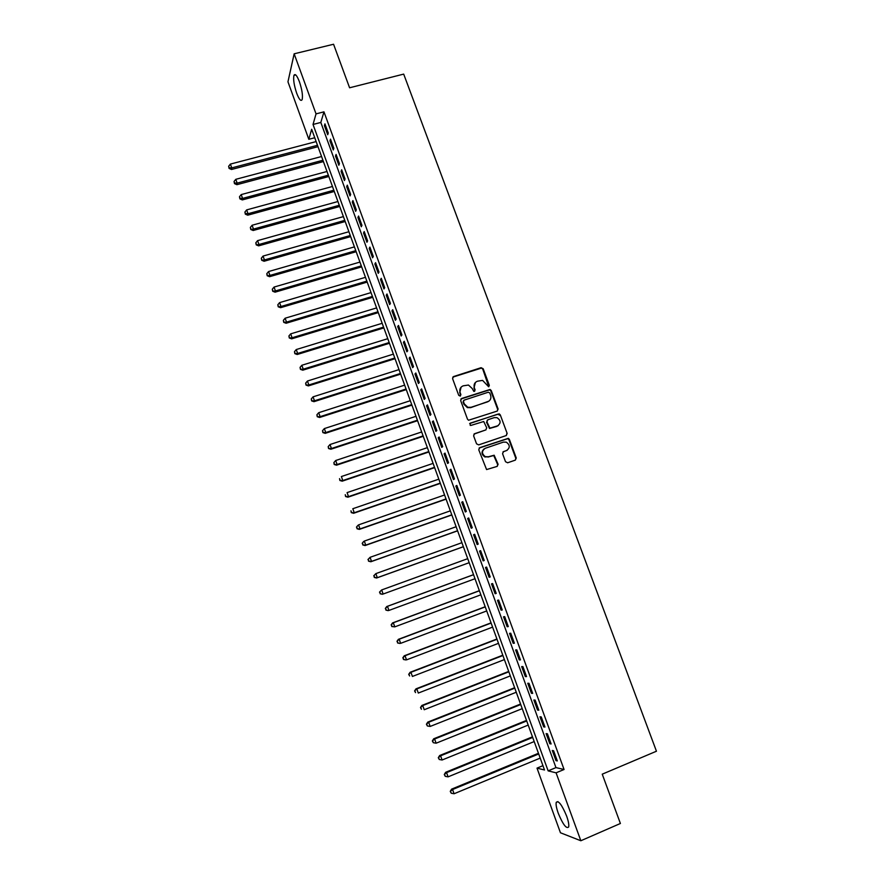 <?xml version="1.0" encoding="UTF-8"?>
<svg xmlns="http://www.w3.org/2000/svg" width="885" height="885" viewBox="0 0 885 885"><rect width="100%" height="100%" fill="white"/><g stroke="black" fill="none" stroke-linecap="round" stroke-linejoin="round"><path stroke-width="1.33" d="M488.675 386.778L489.328 385.34L483.188 368.757L481.086 367.695L453.54 376.567L452.578 378.625L458.729 395.329L460.211 396.082L460.886 394.633L460.089 392.464C459.26 389.323 460.288 387.11 463.154 385.838L468.464 385.041L472.214 388.515L473.818 391.424L475.145 389.964L474.349 387.818C473.53 384.676 474.537 382.475 477.391 381.214L482.579 380.395L488.675 386.778M488.797 386.734L482.767 369.156L481.528 368.06L452.755 377.154M460.377 396.004L460.089 392.464M474.637 391.358L474.349 387.818M558.236 813.204C556.433 808.093 555.758 804.476 556.234 802.363C558.424 800.173 561.898 804.753 566.643 816.103C568.458 821.247 569.121 824.864 568.657 826.977C566.4 829.09 562.926 824.499 558.236 813.204M296.674 93.19C294.041 85.281 293.134 79.34 293.942 75.38C295.114 73.3 296.94 75.413 299.418 81.752C302.062 89.717 302.969 95.668 302.161 99.574C300.966 101.653 299.141 99.529 296.674 93.19M505.523 461.716L507.636 462.778L515.335 460.123L516.265 458.01L509.362 439.369L508.322 438.329L479.703 447.677L478.752 449.79L486.584 469.57L497.16 466.395L498.1 464.271L494.162 455.233L488.387 456.782L485.29 456.66C481.562 453.706 481.551 450.919 485.257 448.286L503.388 442.113L506.286 442.179C510.158 445.044 510.236 447.843 506.519 450.576L503.51 451.604L502.569 453.706L505.523 461.716M294.152 53.808L333.568 44.25L349.586 87.781L403.693 74.108L656.449 751.221L602.242 774.176L620.396 823.481L580.837 840.75L560.459 832.774L537.007 768.136L544.518 769.983L311.664 129.276L308.821 139.299L287.957 81.818L294.152 53.808L316.034 113.877L313.024 124.464L548.136 770.868L556.09 772.826L580.837 840.75M323.965 111.842L320.824 122.451L555.957 767.605L564.066 769.496L323.965 111.842L316.034 113.877M564.066 769.496L556.09 772.826M497.171 411.094L498.111 409.014L491.252 390.539L490.08 389.455L461.616 398.493L460.654 400.573L467.501 419.191L468.552 420.242L497.171 411.094M500.291 414.899L507.171 433.462L506.231 435.553L478.685 444.889L476.561 443.827L473.608 435.818L474.57 433.716L485.788 429.944L486.728 427.853L483.719 421.514L470.997 425.397L470.234 425.386L470.178 423.185L499.184 413.837L500.291 414.899L507.171 433.462M328.269 133.016L324.939 123.867L324.408 125.615L327.727 134.741L328.269 133.016M333.844 148.304L330.503 139.133L329.95 140.826L333.291 149.974L333.844 148.304M339.442 163.625L336.079 154.432L335.515 156.081L338.855 165.252L339.442 163.625M345.039 178.991L341.676 169.765L341.09 171.369L344.442 180.573L345.039 178.991M350.659 194.401L347.285 185.153L346.677 186.713L350.04 195.928L350.659 194.401M356.301 209.845L352.916 200.574L352.285 202.09L355.659 211.327L356.301 209.845M361.943 225.332L358.558 216.04L357.916 217.5L361.29 226.77L361.943 225.332M367.607 240.864L364.211 231.549L363.547 232.965L366.943 242.258L367.607 240.864M373.293 256.44L369.886 247.092L369.2 248.464L372.596 257.778L373.293 256.44M378.99 272.06L375.572 262.679L374.864 264.007L378.271 273.343L378.99 272.06M384.698 287.713L381.269 278.31L380.55 279.583L383.968 288.952L384.698 287.713M390.429 303.411L386.988 293.986L386.247 295.214L389.677 304.606L390.429 303.411M396.17 319.153L392.719 309.706L391.966 310.878L395.396 320.304L396.17 319.153M401.923 334.939L398.471 325.459L397.697 326.587L401.137 336.034L401.923 334.939M407.697 350.77L404.235 341.267L403.438 342.34L406.89 351.81L407.697 350.77M413.494 366.633L410.009 357.109L409.191 358.137L412.664 367.629L413.494 366.633M419.291 382.552L415.806 372.994L414.976 373.979L418.45 383.493L419.291 382.552M425.11 398.504L421.625 388.924L420.762 389.854L424.247 399.401L425.11 398.504M430.951 414.512L427.444 404.899L426.57 405.784L430.066 415.353L430.951 414.512M436.803 430.552L433.285 420.917L432.389 421.747L435.896 431.349L436.803 430.552M442.677 446.648L439.148 436.98L438.23 437.754L441.748 447.39L442.677 446.648M448.562 462.778L445.022 453.087L444.082 453.817L447.611 463.463L448.562 462.778M454.459 478.951L450.919 469.238L449.956 469.913L453.485 479.593L454.459 478.951M460.377 495.18L456.826 485.434L455.841 486.053L459.381 495.766L460.377 495.18M466.306 511.441L462.744 501.673L461.749 502.237L465.3 511.972L466.306 511.441M472.258 527.748L468.685 517.957L467.667 518.477L471.229 528.234L472.258 527.748M478.221 544.109L474.648 534.286L473.597 534.75L477.17 544.54L478.221 544.109M484.206 560.504L480.621 550.658L479.548 551.067L483.133 560.88L484.206 560.504L483.133 560.88M490.213 576.954L486.606 567.086L485.522 567.44L489.106 577.274L490.213 576.954M496.219 593.448L492.613 583.547L491.507 583.846L495.102 593.713L496.219 593.448M502.26 609.986L498.631 600.063L497.503 600.307L501.12 610.196L502.26 609.986M508.3 626.569L504.671 616.613L503.521 616.801L507.149 626.735L508.3 626.569M514.373 643.196L510.733 633.217L509.561 633.35L513.189 643.306L514.373 643.196M520.457 659.878L516.807 649.867L515.612 649.944L519.252 659.922L520.457 659.878M526.553 676.605L522.891 666.56L521.674 666.593L525.325 676.594L526.553 676.605M532.67 693.375L528.998 683.297L527.77 683.275L531.42 693.309L532.67 693.375M538.81 710.19L535.126 700.09L533.865 700.013L537.538 710.069L538.81 710.19M544.961 727.05L541.266 716.927L539.983 716.784L543.667 726.873L544.961 727.05M551.123 743.964L547.428 733.809L546.122 733.61L549.817 743.732L551.123 743.964M552.273 750.491L555.979 760.635L557.318 760.923L553.601 750.745L552.273 750.491M542.959 765.669L537.007 768.136M314.739 137.75L308.821 139.299M320.824 122.451L313.024 124.464M555.957 767.605L548.136 770.868M324.408 125.615L325.47 125.338M329.95 140.826L331.012 140.549M335.515 156.081L336.577 155.793M341.09 171.369L342.152 171.082M346.677 186.713L347.75 186.414M352.285 202.09L353.358 201.791M357.916 217.5L358.978 217.201M363.547 232.965L364.62 232.655M369.2 248.464L370.273 248.154M374.864 264.007L375.937 263.686M380.55 279.583L381.623 279.273M386.247 295.214L387.32 294.893M391.966 310.878L393.028 310.558M397.697 326.587L398.759 326.255M403.438 342.34L404.5 342.008M409.191 358.137L410.264 357.794M414.976 373.979L416.038 373.636M420.762 389.854L421.835 389.511M426.57 405.784L427.643 405.43M432.389 421.747L433.462 421.393M438.23 437.754L439.303 437.4M444.082 453.817L445.155 453.452M449.956 469.913L451.029 469.548M455.841 486.053L456.914 485.688M461.749 502.237L462.822 501.861M467.667 518.477L468.74 518.09M473.597 534.75L474.67 534.363M479.548 551.067L480.621 550.68M489.106 577.274L490.179 576.887M495.102 593.713L496.175 593.315M501.12 610.196L502.182 609.798M507.149 626.735L508.211 626.326M513.189 643.306L514.262 642.897M519.252 659.922L520.325 659.513M525.325 676.594L526.398 676.173M531.42 693.309L532.493 692.878M537.538 710.069L538.611 709.637M543.667 726.873L544.74 726.441M549.817 743.732L550.879 743.289M555.979 760.635L557.041 760.193M475.4 382.453L473.94 388.183M461.107 387.132L459.691 392.829M497.381 411.005L497.669 409.368L490.821 390.904L489.648 389.82L460.875 399.013M489.77 392.951L488.299 392.21L464.116 400.142L463.441 401.602L464.282 403.881L467.8 407.288L471.063 407.299L487.591 401.845C490.434 400.562 491.44 398.361 490.611 395.23L489.77 392.951M463.552 400.562L463.441 401.602M488.94 401.148L470.654 407.653L467.391 407.631L463.884 404.235L463.043 401.956M506.364 435.508L506.718 433.783M485.987 429.867L473.929 434.126M499.848 415.242L497.746 414.18L469.658 423.561M497.359 426.05C501.131 423.262 500.998 420.452 496.961 417.643L494.239 417.631L487.867 419.755L486.927 421.846L489.925 428.174L498.233 425.641M487.226 420.187L486.927 421.846M496.916 426.371L489.493 428.495L486.496 422.178M507.171 450.288L502.957 451.936M484.029 448.949C481.13 451.815 481.407 454.481 484.858 456.948L488.387 456.782M497.226 466.373L497.658 464.548L493.73 455.521L487.945 457.069M515.369 460.1L515.8 458.297L508.897 439.679L507.857 438.639L479.117 448.042M316.133 141.589L230.388 164.09L231.737 167.896L231.494 169.489L317.992 146.689M229.182 167.785L228.651 166.258L229.093 168.416L229.182 167.785L231.737 167.896L317.494 145.317M228.651 166.258L230.388 164.09M231.494 169.489L229.093 168.416M321.565 156.512L235.797 179.323L237.147 183.129L236.892 184.688L323.401 161.579M234.591 183.007L234.049 181.48L234.492 183.626L234.591 183.007L237.147 183.129L322.925 160.251M234.049 181.48L235.797 179.323M236.892 184.688L234.492 183.626M326.996 171.48L241.218 194.589L242.578 198.417L242.302 199.921L328.822 176.502M240.012 198.284L239.47 196.747L239.912 198.882L240.012 198.284L242.578 198.417L328.357 175.219M239.47 196.747L241.218 194.589M242.302 199.921L239.912 198.882M332.45 186.481L246.661 209.9L248.021 213.727L247.734 215.188L334.264 191.47M245.455 213.584L244.902 212.057L245.344 214.17L245.455 213.584L248.021 213.727L333.822 190.231M244.902 212.057L246.661 209.9M247.734 215.188L245.344 214.17M337.915 201.526L252.114 225.244L253.475 229.093L253.165 230.498L339.718 206.47M250.898 228.938L250.355 227.401L250.787 229.503L253.475 229.093L339.287 205.287M250.355 227.401L252.114 225.244M253.165 230.498L250.787 229.503M343.402 216.604L257.579 240.643L258.951 244.492L258.619 245.853L345.183 221.516M256.362 244.326L255.82 242.789L256.241 244.88L258.951 244.492L344.774 220.376M255.82 242.789L257.579 240.643M258.619 245.853L256.241 244.88M348.9 231.726L263.055 256.075L264.438 259.936L264.095 261.252L350.67 236.594M261.849 259.77L261.296 258.221L261.717 260.29L264.438 259.936L350.272 235.51M261.296 258.221L263.055 256.075M264.095 261.252L261.717 260.29M354.409 246.882L268.553 271.551L269.936 275.423L269.571 276.695L356.168 251.716M267.336 275.235L266.794 273.686L267.204 275.744L269.936 275.423L355.781 250.676M266.794 273.686L268.553 271.551M269.571 276.695L267.204 275.744M359.93 262.082L274.073 287.061L275.445 290.944L275.069 292.172L361.677 266.872M272.845 290.756L272.292 289.196L272.702 291.242L275.445 290.944L361.312 265.887M272.292 289.196L274.073 287.061M275.069 292.172L272.702 291.242M365.472 277.326L279.594 302.615L280.976 306.509L280.589 307.681L367.198 282.083M278.366 306.31L277.824 304.75L278.211 306.785L280.976 306.509L366.855 281.142M277.824 304.75L279.594 302.615M280.589 307.681L278.211 306.785M371.025 292.603L285.136 318.213L286.53 322.118L286.109 323.246L372.74 297.316M283.908 321.908L283.355 320.348L283.742 322.361L286.53 322.118L372.419 296.431M283.355 320.348L285.136 318.213M286.109 323.246L283.742 322.361M376.59 307.925L290.689 333.855L292.083 337.771L291.652 338.844L378.293 312.604M289.461 337.55L288.908 335.979L289.295 337.981L292.083 337.771L377.983 311.763M288.908 335.979L290.689 333.855M291.652 338.844L289.295 337.981M382.176 323.291L296.265 349.542L297.659 353.469L297.205 354.498L383.858 327.915M295.026 353.237L294.473 351.666L294.849 353.646L297.659 353.469L383.57 327.129M294.473 351.666L296.265 349.542M297.205 354.498L294.849 353.646M387.774 338.69L301.851 365.262L303.245 369.2L302.781 370.184L389.444 343.28M300.612 368.956L300.059 367.386L300.424 369.355L303.245 369.2L389.179 342.55M300.059 367.386L301.851 365.262M302.781 370.184L300.424 369.355M393.382 354.133L307.449 381.026L308.854 384.975L308.367 385.904L395.042 358.679M306.21 384.732L305.646 383.15L306.022 385.097L308.854 384.975L394.787 358.005M305.646 383.15L307.449 381.026M308.367 385.904L306.022 385.097M399.013 369.62L313.069 396.845L314.474 400.794L313.965 401.679L400.651 374.123M311.83 400.54L311.266 398.958L311.631 400.894L314.474 400.794L400.418 373.492M311.266 398.958L313.069 396.845M313.965 401.679L311.631 400.894M404.655 385.141L318.7 412.698L320.116 416.658L319.585 417.488L406.281 389.61M317.449 416.392L316.885 414.799L317.25 416.724L320.116 416.658L406.071 389.024M316.885 414.799L318.7 412.698M319.585 417.488L317.25 416.724M410.308 400.706L324.352 428.583L325.757 432.566L325.215 433.351L411.923 405.131M323.102 432.289L322.527 430.696L322.881 432.599L325.757 432.566L411.724 404.611M322.527 430.696L324.352 428.583M325.215 433.351L322.881 432.599M415.983 416.315L330.005 444.524L331.433 448.518L330.868 449.248L417.576 420.696M328.755 448.219L328.191 446.626L328.534 448.518L331.433 448.518L417.41 420.22M328.191 446.626L330.005 444.524M330.868 449.248L328.534 448.518M421.669 431.969L335.692 460.51L337.108 464.514L336.532 465.189L423.251 436.305M334.43 464.205L333.866 462.612L334.198 464.481L337.108 464.514L423.096 435.885M333.866 462.612L335.692 460.51M336.532 465.189L334.198 464.481M427.378 447.655L341.378 476.539L342.805 480.544L342.207 481.174L428.937 451.958M340.117 480.234L339.552 478.63L339.884 480.489L342.805 480.544L428.805 451.582M342.207 481.174L339.884 480.489M433.097 463.386L347.086 492.602L348.524 496.629L347.905 497.204L434.646 467.645M345.825 496.297L345.25 494.693L345.581 496.529L348.524 496.629L434.524 467.324M347.905 497.204L345.581 496.529M438.827 479.161L352.816 508.72L354.243 512.747L353.613 513.278L440.365 483.376M351.544 512.415L350.969 510.8L351.29 512.625L354.243 512.747L440.265 483.11M353.613 513.278L351.29 512.625M444.58 494.98L358.558 524.871L359.996 528.92L359.332 529.396L446.095 499.151M357.286 528.577L356.71 526.951L357.02 528.765L359.996 528.92L446.018 498.941M356.445 527.15L357.905 525.358L356.71 526.951M359.332 529.396L357.02 528.765M450.343 510.844L364.31 541.078L365.748 545.127L365.074 545.547L451.837 514.97M363.038 544.773L362.463 543.147L362.773 544.939L365.748 545.127L451.781 514.816M362.197 543.324L363.635 541.509L362.463 543.147M365.074 545.547L362.773 544.939M456.118 526.741L370.085 557.318L371.523 561.389L370.826 561.754L457.6 530.834M368.802 561.024L368.226 559.397L368.525 561.167L371.523 561.389L457.567 530.723M367.95 559.541L370.085 557.318L368.226 559.397M370.826 561.754L368.525 561.167M461.915 542.693L375.871 573.613L377.32 577.684L376.601 578.005L463.386 546.731M374.587 577.308L374.012 575.681L374.3 577.44L377.32 577.684L463.364 546.687M373.724 575.814L375.871 573.613L374.012 575.681M376.601 578.005L374.3 577.44M467.722 558.678L381.667 589.941L383.128 594.034L469.183 562.683M379.51 592.12L381.667 589.941L379.51 592.12L380.384 593.647L379.809 592.01M380.384 593.647L382.386 594.3L380.096 593.746M473.541 574.664L386.734 606.546L387.486 606.325L388.946 610.429L475.013 578.724M473.552 574.708L387.486 606.325L385.318 608.471L386.203 610.031L385.617 608.382M386.203 610.031L388.194 610.639L385.904 610.108M385.318 608.471L386.734 606.546M479.36 590.682L392.553 622.918L393.327 622.752L394.787 626.868L480.854 594.808M479.393 590.782L393.327 622.752L391.148 624.876L392.033 626.447L391.447 624.81M392.033 626.447L394.787 626.868L391.723 626.514M391.148 624.876L392.553 622.918M485.201 606.745L398.383 639.335L399.179 639.224L400.639 643.34L486.717 610.938M485.257 606.9L399.179 639.224L396.978 641.315L397.885 642.919L397.299 641.271M397.885 642.919L399.843 643.45L397.564 642.964M396.978 641.315L398.383 639.335M491.053 622.852L404.235 655.796L405.042 655.741L406.514 659.867L492.602 627.111M491.131 623.062L405.042 655.741L402.83 657.809L403.748 659.436L403.162 657.787M403.748 659.436L405.695 659.922L403.416 659.458M402.83 657.809L404.235 655.796M496.916 639.003L410.098 672.301L410.928 672.301L412.399 676.45L498.487 643.329M497.016 639.269L410.928 672.301L408.704 674.337L409.622 675.996L409.036 674.337M408.704 674.337L410.098 672.301M502.802 655.199L415.972 688.862L416.824 688.906L418.306 693.066L504.406 659.591M502.923 655.519L416.824 688.906L414.589 690.919L415.519 692.612L414.932 690.942M414.589 690.919L415.972 688.862M508.709 671.438L421.868 705.456L422.742 705.555L424.225 709.726L510.324 675.897M508.842 671.815L422.742 705.555L420.497 707.546L421.437 709.261L420.84 707.591M420.497 707.546L421.868 705.456M514.627 687.722L427.776 722.105L428.672 722.26L430.165 726.441L516.276 692.247M514.782 688.154L428.672 722.26L426.415 724.218L427.366 725.966L426.769 724.284M430.165 726.441L427.366 725.966M426.415 724.218L427.776 722.105M520.557 704.04L433.705 738.787L434.623 739.008L436.117 743.201L522.227 708.642M520.734 704.537L434.623 739.008L432.345 740.944L433.307 742.703L432.71 741.033M436.117 743.201L433.307 742.703M432.345 740.944L433.705 738.787M526.509 720.412L439.657 755.524L440.597 755.801L442.091 760.005L528.201 725.081M526.708 720.965L440.597 755.801L438.296 757.704L439.27 759.496L438.672 757.814M442.091 760.005L439.27 759.496M438.296 757.704L439.657 755.524M532.471 736.829L445.62 772.306L446.571 772.638L448.075 776.853L534.197 741.564M532.693 737.437L446.571 772.638L444.27 774.519L445.255 776.344L444.657 774.652M448.075 776.853L445.255 776.344M444.27 774.519L445.62 772.306M538.456 753.29L451.593 789.143L452.578 789.52L454.071 793.756L540.204 758.102M538.699 753.965L452.578 789.52L450.255 791.378L451.25 793.225L450.642 791.533M454.071 793.756L451.25 793.225M450.255 791.378L451.593 789.143M556.234 802.363L557.959 801.622M293.942 75.38L295.756 74.937"/></g></svg>
